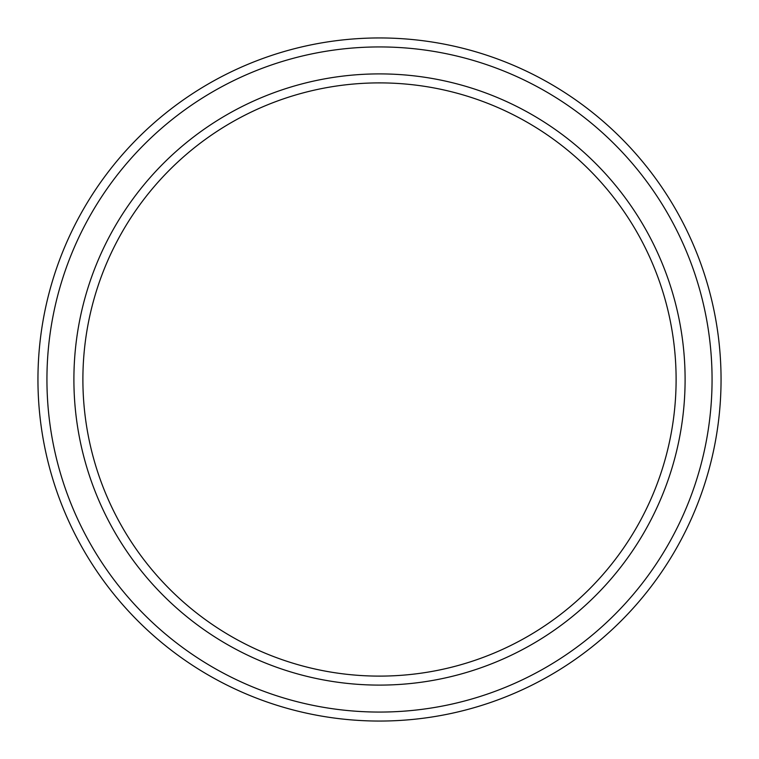 <?xml version="1.0" encoding="UTF-8"?>
<svg xmlns="http://www.w3.org/2000/svg" width="759" height="759" viewBox="0 0 759 759"><rect width="100%" height="100%" fill="white"/><g stroke="black" fill="none" stroke-linecap="round" stroke-linejoin="round"><path stroke-width="1.14" d="M676.108 379.5A296.608 296.608 0 0 0 379.5 82.892A296.608 296.608 0 0 0 82.892 379.5A296.608 296.608 0 0 0 379.5 676.108A296.608 296.608 0 0 0 676.108 379.5M73.898 379.5A305.602 305.602 0 0 1 379.5 73.898A305.602 305.602 0 0 1 685.102 379.5A305.602 305.602 0 0 1 379.5 685.102A305.602 305.602 0 0 1 73.898 379.5M712.065 379.5A332.565 332.565 0 0 0 379.5 46.935A332.565 332.565 0 0 0 46.935 379.5A332.565 332.565 0 0 0 379.5 712.065A332.565 332.565 0 0 0 712.065 379.5M37.95 379.5A341.55 341.55 0 0 1 379.5 37.95A341.55 341.55 0 0 1 721.05 379.5A341.55 341.55 0 0 1 379.5 721.05A341.55 341.55 0 0 1 37.95 379.5"/></g></svg>
